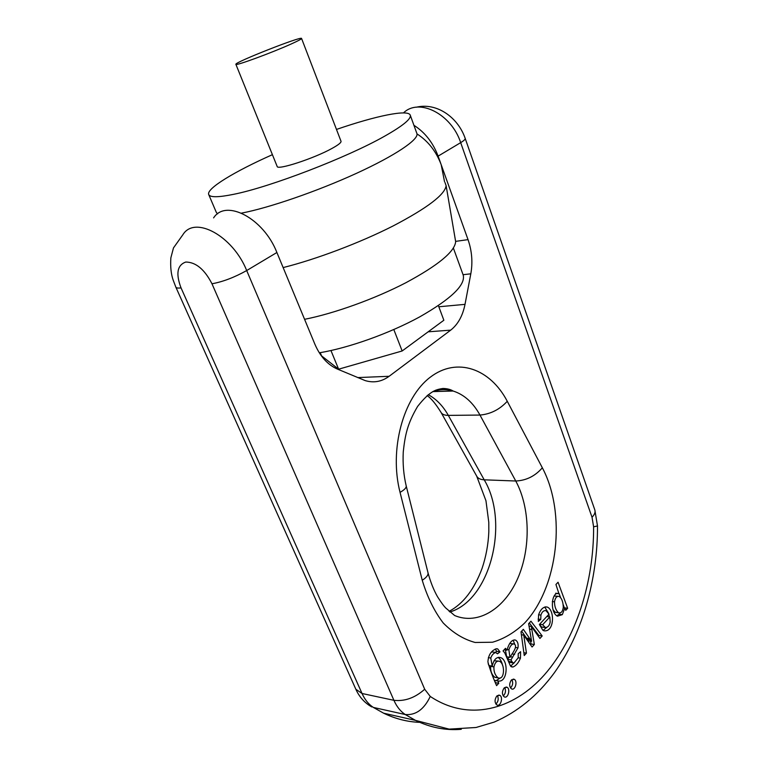 <?xml version="1.0" encoding="UTF-8"?>
<svg xmlns="http://www.w3.org/2000/svg" width="768" height="768" viewBox="0 0 768 768"><rect width="100%" height="100%" fill="white"/><g stroke="black" fill="none" stroke-linecap="round" stroke-linejoin="round"><path stroke-width="1.15" d="M241.546 213.12C268.886 207.936 317.338 191.261 356.4 173.366C395.53 155.453 419.27 139.277 416.89 133.498L410.256 115.171C408.269 109.085 375.85 115.853 336.48 129.437M272.41 154.675C234.346 171.59 206.026 188.746 208.723 194.563L216.365 212.486L217.632 213.84M208.723 194.563C210.058 197.52 218.371 197.434 233.654 194.314C270 187.142 347.126 157.507 384.422 136.301C402.787 125.914 411.398 118.867 410.256 115.171M235.882 64.32L277.162 166.435C277.114 170.496 314.074 158.448 332.006 148.426C338.342 144.931 341.347 142.55 341.021 141.274L301.565 38.448C301.92 35.789 233.818 62.621 235.882 64.32C234.941 66.307 272.458 52.531 291.533 43.834C298.272 40.79 301.613 38.995 301.565 38.448M283.142 267.581C316.243 259.315 360.029 242.765 393.158 225.926C427.325 208.032 444.979 194.611 446.122 185.674L445.027 182.602M304.57 319.315C334.176 313.507 374.794 298.877 405.917 282.71C438.144 265.344 454.733 251.674 455.664 241.68L455.328 239.731M319.296 352.81C348.451 348.048 389.405 333.456 419.683 316.896C450.989 299.011 465.504 285.12 463.248 275.222L453.398 248.122M438.384 305.597L443.856 320.246L402.154 350.976L338.611 369.187L321.552 355.862L320.227 352.646M338.611 369.187L330.96 350.544M402.154 350.976L393.811 329.539M417.12 133.987C428.102 141.062 436.128 151.306 441.197 164.717L468.029 239.635C471.936 250.934 472.867 262.33 470.813 273.811L465.014 304.358C462.71 315.869 457.93 324.461 450.691 330.144L389.126 376.291C381.763 381.686 373.795 383.126 365.242 380.621L337.459 369.101C327.734 364.819 320.227 356.563 314.928 344.314L276.893 252.499C263.683 218.371 225.83 198.499 213.6 217.891M413.914 125.29C424.954 132.336 433.018 142.618 438.115 156.125L441.197 164.717L444.528 181.728M338.669 369.6L339.677 368.88M505.517 648.298L503.069 650.909L504.778 652.925L510.509 666.096L512.89 667.046C515.942 665.856 518.467 662.899 520.454 658.157L520.608 651.696L518.227 653.683L518.179 657.85L514.157 662.755L512.746 662.794L510.989 659.923L517.987 647.846C518.515 644.026 517.709 641.443 515.578 640.099C512.054 639.37 509.184 642.73 506.938 650.189L505.517 648.298M520.992 631.824L524.246 655.526L526.445 653.126L523.747 635.136L532.07 647.002L534.355 644.515L531.341 626.419L539.933 638.438L542.198 635.971L530.957 621.216L528.624 623.693L531.61 641.29L523.334 629.328L520.992 631.824M521.635 631.142L526.56 638.112L529.862 638.611L526.56 638.112L528.307 640.79L531.61 641.29M548.986 614.16L539.386 624.49L542.842 630.221L543.821 630.768C554.477 632.582 554.909 610.09 547.344 607.104L547.142 607.037C543.552 606.509 540.71 609.062 538.608 614.698L538.33 621.437L540.739 619.43L540.922 615.082C542.016 611.818 543.706 610.339 545.971 610.646L548.986 614.16M562.33 614.65L564.816 607.968L565.747 610.33L567.648 608.266L558.058 582.24L555.936 584.486L558.912 593.616C551.558 590.842 549.552 612.413 557.462 616.186L562.33 614.65L559.046 614.227L556.858 615.84M496.704 696.134C494.458 699.782 494.544 702.739 496.954 705.005C500.717 707.021 503.52 696.778 499.642 695.251L496.704 696.134M487.91 661.901C489.744 668.774 492.634 676.694 496.579 685.642L498.758 683.27L497.885 680.89C507.494 683.443 508.963 660.634 500.803 657.658C496.675 656.544 493.814 659.366 492.221 666.125L490.771 658.042C491.77 655.142 493.392 653.29 495.648 652.483L497.501 653.827L499.978 651.888L497.683 648.922L496.502 648.73C491.213 650.592 488.352 654.979 487.91 661.901M511.286 680.122C509.088 683.741 509.184 686.669 511.584 688.906C515.29 690.835 517.91 680.726 514.099 679.267L511.286 680.122M504.038 688.07C501.821 691.709 501.917 694.656 504.317 696.902C508.051 698.88 510.758 688.704 506.918 687.206L504.038 688.07M504.662 687.523C506.093 690.691 505.622 693.504 503.251 695.962M511.853 679.603C513.274 682.723 512.832 685.507 510.518 687.955M490.694 665.856L490.608 666.326C490.368 671.04 491.731 674.678 494.698 677.232L495.898 677.501M498.221 661.085L494.045 660.73M493.93 666.902C494.976 662.448 496.867 660.586 499.594 661.315C505.19 663.888 504.778 680.381 498.259 677.923L498.019 677.837C495.053 675.274 493.69 671.635 493.93 666.902L490.608 666.326M498.758 683.27L495.398 682.694M497.827 680.947L494.506 680.333L495.437 682.656M497.885 680.89L494.506 680.333M498.077 657.418C500.227 658.858 501.744 661.555 502.627 665.501M500.362 677.856L496.234 680.582M492.221 666.125L488.89 665.539L488.189 663.696M495.648 652.483L492.326 651.936L491.098 652.397M492.989 652.042L492.326 651.936M499.978 651.888L496.656 651.35L495.283 652.416M495.254 649.018L496.656 651.35M497.376 695.539C498.826 698.755 498.336 701.597 495.898 704.064M557.981 596.275L554.218 596.026M554.515 601.805C555.216 597.754 556.762 595.958 559.142 596.41C561.725 598.157 563.107 601.757 563.29 607.229C562.733 611.434 561.226 613.296 558.768 612.806L558.518 612.691C555.878 610.32 554.544 606.691 554.515 601.805L552.298 601.536M553.075 609.744L555.226 612.269L556.656 612.538M560.026 612.95L559.046 614.227M564.816 607.968L563.242 607.776M564.864 607.92L563.251 607.718M567.648 608.266L564.365 607.862L563.232 604.771M559.171 593.779L560.554 597.523M559.296 593.798L557.04 593.539M539.424 624.451L541.526 626.966L542.554 627.11M542.63 624.72L549.85 616.934L550.186 622.07C549.514 625.517 547.92 627.35 545.424 627.571L542.63 624.72L539.558 624.298M549.85 616.934L546.787 616.522M544.714 607.037L548.573 613.296M548.851 614.304L549.312 616.858M546.864 627.322L543.101 630.394M540.739 619.43L538.099 619.075M526.445 653.126L523.853 652.714M523.747 635.136L521.395 634.79M523.805 635.088L521.386 634.723M534.355 644.515L531.053 644.006L530.448 644.659M531.888 629.482L529.574 629.155M530.573 641.136L531.053 644.006M531.341 626.419L529.046 626.102M542.198 635.971L538.906 635.491L538.291 636.144M529.325 622.954L538.906 635.491M509.971 657.341L508.877 649.824C510.067 646.118 511.67 644.131 513.677 643.872L514.128 643.987C518.275 646.224 512.294 653.242 509.971 657.341L506.659 656.794L505.421 649.939M513.677 643.872L509.683 643.43M514.387 662.65L510.538 666.144M512.746 662.794L510.115 662.371M511.872 661.939L508.55 661.382L509.424 662.237M510.989 659.923L507.677 659.376L508.55 661.382M508.973 657.178L507.677 659.376M514.675 654.346L512.006 653.914M513.149 640.205L514.877 644.64M506.938 650.189L504.163 649.738M181.037 287.885L362.035 693.494L393.907 700.31L211.978 283.776C204.566 269.376 195.83 262.128 185.77 262.042C177.235 265.066 175.651 273.677 181.037 287.885C178.013 288.269 176.285 288.029 175.853 287.155L173.203 280.214C171.062 274.205 170.285 266.765 170.851 257.875L173.472 247.92L182.909 234.682C194.707 215.242 232.858 235.853 246.691 270.547L424.685 689.242L430.253 696.442C468.202 721.795 512.928 710.39 544.426 674.803C575.942 638.87 593.933 582.144 593.606 526.829L592.032 517.267L460.685 142.637L438.115 156.125M276.893 252.499L246.691 270.547C234.461 277.382 222.893 281.789 211.978 283.776M416.285 107.222C436.416 102.259 457.862 117.014 465.178 138.374C465.418 139.258 463.92 140.678 460.685 142.637C451.45 113.952 418.877 97.574 403.507 112.906M436.675 391.488L435.638 390.211M507.264 401.29L542.342 467.789C566.41 512.986 558.451 587.203 524.563 623.098C514.685 632.477 504.01 638.851 492.528 642.23L475.171 642.48C463.632 639.379 452.976 632.87 443.184 622.934C434.246 611.165 427.267 596.947 422.246 580.272L400.051 492.355C389.03 449.626 403.19 397.661 430.147 377.299C457.018 356.544 490.31 368.698 507.264 401.29C499.651 409.536 490.55 414.125 479.971 415.066C473.069 402.557 464.122 394.55 453.13 391.027C446.4 389.05 439.622 389.242 432.787 391.603M428.227 394.666C436.31 399.024 443.002 405.926 448.32 415.382L484.205 479.818C509.616 522.163 490.675 599.923 449.885 612M427.104 395.587C431.059 398.16 435.763 403.862 441.197 412.666L476.966 476.611C478.282 478.579 480.691 479.645 484.205 479.818L515.76 481.008L479.971 415.066L448.32 415.382C444.797 415.382 442.426 414.47 441.197 412.666L440.909 412.147M427.939 572.477L428.045 572.918C430.57 582.144 433.728 590.083 437.53 596.755C443.827 606.566 445.2 607.258 445.709 607.958L454.666 615.533C478.253 625.44 504.72 608.582 517.824 578.256C531.005 547.93 530.16 507.6 515.76 481.008C526.262 480.528 535.123 476.122 542.342 467.789M461.261 729.312C445.766 730.618 430.522 727.642 415.517 720.384L405.245 714.528L373.363 707.424L383.626 713.194C395.568 718.934 407.741 721.987 420.154 722.362M498.259 677.923L494.938 677.328M490.771 658.042L488.352 657.638M558.518 612.691L555.226 612.269M545.165 627.533L542.131 627.11M540.922 615.082L538.579 614.774M530.717 639.869L527.414 639.379M508.877 649.824L507.101 649.536M512.89 667.046L511.181 666.749M520.454 658.157L518.198 657.782M512.707 657.12L510.307 656.726M517.987 647.846L515.51 647.453M455.606 241.373L468.029 239.635M470.813 273.811L463.056 274.704M438.816 306.778L465.014 304.358M357.686 377.587L389.126 376.291M450.691 330.144L428.16 331.814M430.253 696.442C424.09 709.392 415.757 715.421 405.245 714.528C400.502 711.398 396.73 706.666 393.907 700.31C404.794 701.53 415.046 697.843 424.685 689.242M175.853 287.155L355.853 689.261L362.035 693.494C364.848 699.706 368.621 704.352 373.363 707.424L383.626 713.194L415.517 720.384L449.107 729.12L476.045 727.488L494.141 722.122C517.565 711.955 537.581 695.587 554.17 673.027C582.442 633.504 597.706 579.235 597.494 525.946L597.494 525.792M368.515 704.918L371.798 706.954C364.598 702.864 359.29 696.97 355.853 689.261M593.606 526.829L597.494 525.946L594.845 509.971C595.536 512.131 594.595 514.57 592.032 517.267M432.806 391.603L453.13 391.027C450.605 389.424 447.197 388.57 442.906 388.464C436.598 389.597 430.589 389.971 417.61 406.426C407.232 423.994 405.072 435.35 403.258 451.91C402.662 463.814 403.651 475.181 406.224 486C406.397 487.824 404.333 489.946 400.051 492.355M406.224 486L428.045 572.918C428.323 575.136 426.384 577.584 422.246 580.272M449.117 611.328C463.152 603.878 474.115 589.632 482.006 568.57C485.99 556.829 488.266 544.57 488.822 531.792L488.794 522.374L485.962 500.755L476.669 476.074M455.664 241.68L446.122 185.674M505.958 687.024L506.918 687.206M513.149 679.094L514.099 679.267M498.662 657.302L500.803 657.658M496.512 648.73L497.683 648.922M494.698 677.232L498.019 677.837M498.672 695.069L499.642 695.251M555.485 612.384L558.768 612.806M555.629 593.242L558.912 593.616M541.526 626.966L544.829 627.427M545.414 606.864L547.344 607.104M509.51 662.275L512.832 662.832M514.234 639.898L515.578 640.099M465.178 138.374L594.845 509.971"/></g></svg>

